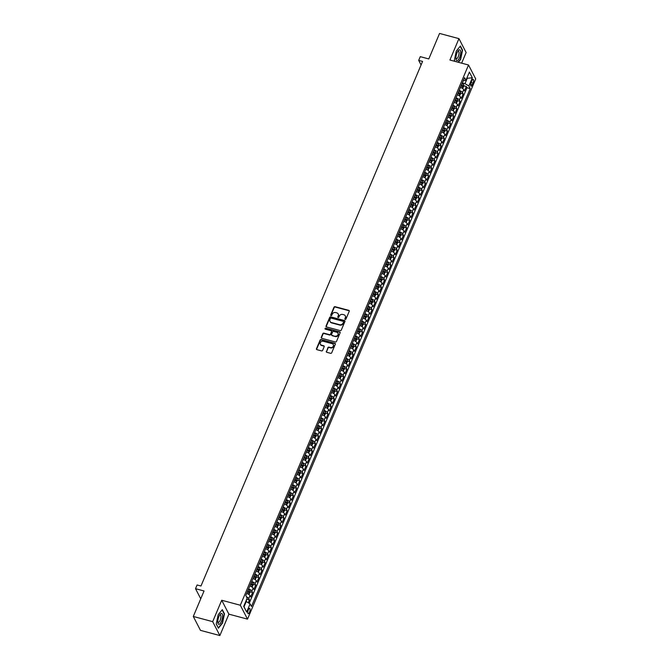<?xml version="1.0" encoding="UTF-8"?>
<svg xmlns="http://www.w3.org/2000/svg" width="669" height="669" viewBox="0 0 669 669"><rect width="100%" height="100%" fill="white"/><g stroke="black" fill="none" stroke-linecap="round" stroke-linejoin="round"><path stroke-width="1" d="M345.204 319.406A0.594 0.51 -27.3 0 0 345.957 319.038L349.235 311.277A0.845 0.736 -27.3 0 0 348.783 310.341L335.077 306.678A0.845 0.736 -27.3 0 0 334.007 307.205L330.729 314.965A0.594 0.51 -27.3 0 0 331.799 315.25L332.217 314.246A2.701 2.35 -27.3 0 1 335.646 312.557L336.783 312.866A2.701 2.35 -27.3 0 1 338.23 315.852L337.812 316.855A0.594 0.51 -27.3 0 0 338.874 317.139L339.3 316.136A2.701 2.35 -27.3 0 1 342.72 314.455L343.866 314.756A2.701 2.35 -27.3 0 1 345.313 317.75L344.886 318.753A0.594 0.51 -27.3 0 0 345.204 319.406M249.537 612.244A2.751 0.978 105 0 0 249.629 608.389A2.751 0.978 105 0 0 248.299 609.835A2.751 0.978 105 0 0 248.207 613.699A2.751 0.978 105 0 0 249.537 612.244M326.321 351.359A0.845 0.736 -27.3 0 0 326.781 352.295L330.62 353.324A0.845 0.736 -27.3 0 0 331.69 352.797L335.336 344.184A0.845 0.736 -27.3 0 0 334.876 343.247L321.179 339.584A0.845 0.736 -27.3 0 0 320.108 340.111L316.47 348.725A0.845 0.736 -27.3 0 0 316.922 349.661L321.563 350.899A0.845 0.736 -27.3 0 0 322.634 350.372L324.189 346.684A0.845 0.736 -27.3 0 0 323.737 345.756L321.438 345.137A2.258 1.965 -27.3 0 1 323.085 341.232L332.108 343.64A2.258 1.965 -27.3 0 1 330.453 347.554L328.956 347.144A0.845 0.736 -27.3 0 0 327.885 347.671L326.522 351.735A0.845 0.736 -27.3 0 0 326.464 352.128M461.643 63.17L466.134 52.542L458.951 38.635L439.558 33.45L428.796 58.939L420.266 56.656L418.694 60.377L422.574 61.414L200.976 586.011L197.096 584.974L195.524 588.695L200.75 598.797M212.675 621.652L219.867 635.55L228.898 614.159L221.715 600.252L212.675 621.652L193.291 616.458L204.053 590.978L195.524 588.695M221.715 600.252L240.322 605.236L468.526 65.01L475.709 78.909L247.513 619.134L240.322 605.236M458.951 38.635L449.911 60.026L468.526 65.01M340.22 330.611A0.845 0.736 -27.3 0 0 341.29 330.085L344.928 321.463A0.845 0.736 -27.3 0 0 344.476 320.535L330.77 316.863A0.845 0.736 -27.3 0 0 329.708 317.39L326.062 326.012A0.845 0.736 -27.3 0 0 326.514 326.949L340.22 330.611M340.128 332.819L336.49 341.441A0.845 0.736 -27.3 0 1 335.42 341.968L321.722 338.305A0.845 0.736 -27.3 0 1 321.262 337.368L322.826 333.68A0.845 0.736 -27.3 0 1 323.896 333.154L329.449 334.642A0.845 0.736 -27.3 0 0 330.519 334.115L331.556 331.665A0.845 0.736 -27.3 0 0 331.105 330.729L325.318 329.181A0.594 0.51 -27.3 0 1 325.744 328.161L339.676 331.891A0.845 0.736 -27.3 0 1 340.128 332.819M219.867 635.55L200.474 630.365L193.291 616.458M248.249 602.761L249.445 599.917L246.911 599.232M246.443 596.79A3.437 1.171 22.9 0 1 248.734 598.546L249.997 595.569L250.708 596.94L252.589 592.475L250.055 591.797M248.584 588.946A3.437 1.171 22.9 0 1 251.879 591.103L253.141 588.126L253.852 589.498L255.734 585.032L253.191 584.355M251.72 581.503A3.437 1.171 22.9 0 1 255.023 583.661L256.286 580.684L256.988 582.055L258.878 577.59L256.336 576.912M254.864 574.061A3.437 1.171 22.9 0 1 258.167 576.218L259.421 573.241L260.132 574.612L262.022 570.147L259.48 569.47M258.008 566.618A3.437 1.171 22.9 0 1 261.311 568.775L262.566 565.798L263.277 567.17L265.167 562.713L262.624 562.027M261.153 559.184A3.437 1.171 22.9 0 1 264.456 561.341L265.71 558.364L266.421 559.736L268.311 555.27L265.769 554.584M264.297 551.741A3.437 1.171 22.9 0 1 267.6 553.899L268.854 550.922L269.565 552.293L271.447 547.827L268.913 547.15M267.441 544.298A3.437 1.171 22.9 0 1 270.744 546.456L271.999 543.479L272.709 544.85L274.591 540.385L272.057 539.707M270.585 536.856A3.437 1.171 22.9 0 1 273.88 539.013L275.143 536.036L275.854 537.408L277.735 532.942L275.202 532.265M273.73 529.413A3.437 1.171 22.9 0 1 277.025 531.571L278.287 528.594L278.99 529.965L280.88 525.5L278.337 524.822M276.866 521.979A3.437 1.171 22.9 0 1 280.169 524.128L281.432 521.159L282.134 522.522L284.024 518.065L281.482 517.38M280.01 514.536A3.437 1.171 22.9 0 1 283.313 516.694L284.568 513.717L285.278 515.088L287.168 510.623L284.626 509.945M283.154 507.094A3.437 1.171 22.9 0 1 286.457 509.251L287.712 506.274L288.423 507.646L290.313 503.18L287.77 502.503M286.299 499.651A3.437 1.171 22.9 0 1 289.602 501.809L290.856 498.831L291.567 500.203L293.457 495.737L290.915 495.06M289.443 492.208A3.437 1.171 22.9 0 1 292.746 494.366L294 491.389L294.711 492.76L296.593 488.295L294.059 487.617M292.587 484.766A3.437 1.171 22.9 0 1 295.89 486.923L297.145 483.946L297.856 485.318L299.737 480.86L297.203 480.175M295.731 477.332A3.437 1.171 22.9 0 1 299.026 479.489L300.289 476.512L301 477.883L302.881 473.418L300.348 472.732M298.876 469.889A3.437 1.171 22.9 0 1 302.171 472.046L303.433 469.069L304.136 470.441L306.026 465.975L303.483 465.298M302.012 462.446A3.437 1.171 22.9 0 1 305.315 464.604L306.578 461.627L307.28 462.998L309.17 458.533L306.628 457.855M305.156 455.004A3.437 1.171 22.9 0 1 308.459 457.161L309.714 454.184L310.424 455.556L312.314 451.09L309.772 450.413M308.3 447.561A3.437 1.171 22.9 0 1 311.603 449.719L312.858 446.741L313.569 448.113L315.459 443.647L312.916 442.97M311.445 440.127A3.437 1.171 22.9 0 1 314.748 442.276L316.002 439.299L316.713 440.67L318.603 436.213L316.061 435.527M314.589 432.684A3.437 1.171 22.9 0 1 317.892 434.842L319.146 431.865L319.857 433.236L321.739 428.77L319.205 428.093M317.733 425.241A3.437 1.171 22.9 0 1 321.036 427.399L322.291 424.422L323.002 425.793L324.883 421.328L322.349 420.65M320.877 417.799A3.437 1.171 22.9 0 1 324.172 419.956L325.435 416.979L326.146 418.351L328.027 413.885L325.494 413.208M324.022 410.356A3.437 1.171 22.9 0 1 327.317 412.514L328.579 409.537L329.282 410.908L331.172 406.443L328.63 405.765M327.158 402.914A3.437 1.171 22.9 0 1 330.461 405.071L331.724 402.094L332.426 403.466L334.316 399L331.774 398.323M330.302 395.479A3.437 1.171 22.9 0 1 333.605 397.629L334.86 394.66L335.57 396.031L337.46 391.566L334.918 390.88M333.446 388.037A3.437 1.171 22.9 0 1 336.75 390.194L338.004 387.217L338.715 388.589L340.605 384.123L338.062 383.446M336.591 380.594A3.437 1.171 22.9 0 1 339.894 382.752L341.148 379.775L341.859 381.146L343.749 376.68L341.207 376.003M339.735 373.151A3.437 1.171 22.9 0 1 343.038 375.309L344.292 372.332L345.003 373.703L346.885 369.238L344.351 368.56M342.879 365.709A3.437 1.171 22.9 0 1 346.182 367.866L347.437 364.889L348.148 366.261L350.029 361.795L347.495 361.118M346.024 358.275A3.437 1.171 22.9 0 1 349.318 360.424L350.581 357.447L351.292 358.818L353.173 354.361L350.64 353.675M349.168 350.832A3.437 1.171 22.9 0 1 352.463 352.989L353.725 350.012L354.428 351.384L356.318 346.918L353.776 346.241M352.304 343.389A3.437 1.171 22.9 0 1 355.607 345.547L356.87 342.57L357.572 343.941L359.462 339.476L356.92 338.798M355.448 335.947A3.437 1.171 22.9 0 1 358.751 338.104L360.006 335.127L360.716 336.499L362.606 332.033L360.064 331.356M358.592 328.504A3.437 1.171 22.9 0 1 361.896 330.662L363.15 327.685L363.861 329.056L365.751 324.59L363.208 323.913M361.737 321.061A3.437 1.171 22.9 0 1 365.04 323.219L366.294 320.242L367.005 321.613L368.895 317.148L366.353 316.47M364.881 313.627A3.437 1.171 22.9 0 1 368.184 315.776L369.439 312.808L370.149 314.179L372.031 309.714L369.497 309.028M368.025 306.185A3.437 1.171 22.9 0 1 371.328 308.342L372.583 305.365L373.294 306.737L375.175 302.271L372.641 301.594M371.17 298.742A3.437 1.171 22.9 0 1 374.464 300.899L375.727 297.922L376.438 299.294L378.32 294.828L375.786 294.151M374.314 291.299A3.437 1.171 22.9 0 1 377.609 293.457L378.871 290.48L379.574 291.851L381.464 287.386L378.922 286.708M377.45 283.857A3.437 1.171 22.9 0 1 380.753 286.014L382.016 283.037L382.718 284.409L384.608 279.943L382.066 279.266M380.594 276.414A3.437 1.171 22.9 0 1 383.897 278.572L385.152 275.595L385.862 276.966L387.752 272.509L385.21 271.823M383.738 268.98A3.437 1.171 22.9 0 1 387.042 271.137L388.296 268.16L389.007 269.532L390.897 265.066L388.355 264.38M386.883 261.537A3.437 1.171 22.9 0 1 390.186 263.695L391.44 260.718L392.151 262.089L394.041 257.624L391.499 256.946M390.027 254.095A3.437 1.171 22.9 0 1 393.33 256.252L394.585 253.275L395.295 254.646L397.177 250.181L394.643 249.504M393.171 246.652A3.437 1.171 22.9 0 1 396.474 248.809L397.729 245.832L398.44 247.204L400.321 242.738L397.787 242.061M396.316 239.209A3.437 1.171 22.9 0 1 399.61 241.367L400.873 238.39L401.584 239.761L403.466 235.296L400.932 234.618M399.46 231.775A3.437 1.171 22.9 0 1 402.755 233.924L404.017 230.956L404.72 232.327L406.61 227.861L404.068 227.176M402.596 224.332A3.437 1.171 22.9 0 1 405.899 226.49L407.162 223.513L407.864 224.884L409.754 220.419L407.212 219.741M405.74 216.89A3.437 1.171 22.9 0 1 409.043 219.047L410.298 216.07L411.009 217.442L412.898 212.976L410.356 212.299M408.884 209.447A3.437 1.171 22.9 0 1 412.188 211.605L413.442 208.628L414.153 209.999L416.043 205.534L413.501 204.856M412.029 202.005A3.437 1.171 22.9 0 1 415.332 204.162L416.586 201.185L417.297 202.556L419.187 198.091L416.645 197.414M415.173 194.562A3.437 1.171 22.9 0 1 418.476 196.719L419.731 193.742L420.441 195.114L422.323 190.657L419.789 189.971M418.317 187.128A3.437 1.171 22.9 0 1 421.621 189.285L422.875 186.308L423.586 187.68L425.467 183.214L422.933 182.528M421.462 179.685A3.437 1.171 22.9 0 1 424.756 181.843L426.019 178.866L426.73 180.237L428.612 175.771L426.078 175.094M424.606 172.242A3.437 1.171 22.9 0 1 427.901 174.4L429.164 171.423L429.866 172.794L431.756 168.329L429.214 167.651M427.742 164.8A3.437 1.171 22.9 0 1 431.045 166.957L432.308 163.98L433.01 165.352L434.9 160.886L432.358 160.209M430.886 157.357A3.437 1.171 22.9 0 1 434.189 159.515L435.444 156.538L436.155 157.909L438.044 153.444L435.502 152.766M434.03 149.923A3.437 1.171 22.9 0 1 437.334 152.072L438.588 149.095L439.299 150.466L441.189 146.009L438.647 145.324M437.175 142.48A3.437 1.171 22.9 0 1 440.478 144.638L441.732 141.661L442.443 143.032L444.333 138.567L441.791 137.889M440.319 135.038A3.437 1.171 22.9 0 1 443.622 137.195L444.877 134.218L445.587 135.59L447.469 131.124L444.935 130.447M443.463 127.595A3.437 1.171 22.9 0 1 446.767 129.753L448.021 126.776L448.732 128.147L450.613 123.681L448.079 123.004M446.608 120.152A3.437 1.171 22.9 0 1 449.903 122.31L451.165 119.333L451.876 120.704L453.758 116.239L451.224 115.561M449.752 112.71A3.437 1.171 22.9 0 1 453.047 114.867L454.31 111.89L455.012 113.262L456.902 108.796L454.36 108.119M452.888 105.276A3.437 1.171 22.9 0 1 456.191 107.433L457.454 104.456L458.156 105.827L460.046 101.362L457.504 100.676M456.032 97.833A3.437 1.171 22.9 0 1 459.335 99.99L460.59 97.013L461.301 98.385L463.191 93.919L462.48 92.548A3.437 1.171 -157.1 0 0 459.177 90.39M460.648 93.242L463.191 93.919M471.837 80.74L471.143 82.379A2.659 0.945 105 0 0 471.06 86.117A2.659 0.945 105 0 0 472.347 84.704L473.042 83.065A2.659 0.945 105 0 0 473.125 79.327A2.659 0.945 105 0 0 471.837 80.74M243.75 606.223L244.026 606.758L246.234 601.548L250.106 603.881L251.469 606.507L470.24 88.609L468.877 85.975L464.997 83.642L462.329 82.931M250.106 603.881L246.652 612.068L243.7 606.357L247.154 598.17L245.799 595.535L464.562 77.637L465.925 80.263L469.387 72.085L472.339 77.788L468.877 85.975M249.186 603.329L466.979 87.739L466.335 86.477L464.445 90.942L463.734 89.571A3.437 1.171 -157.1 0 0 460.431 87.413M459.335 99.99L460.046 101.362M456.191 107.433L456.902 108.796M453.047 114.867L453.758 116.239M449.903 122.31L450.613 123.681M446.767 129.753L447.469 131.124M443.622 137.195L444.333 138.567M440.478 144.638L441.189 146.009M437.334 152.072L438.044 153.444M434.189 159.515L434.9 160.886M431.045 166.957L431.756 168.329M427.901 174.4L428.612 175.771M424.756 181.843L425.467 183.214M421.621 189.285L422.323 190.657M418.476 196.719L419.187 198.091M415.332 204.162L416.043 205.534M412.188 211.605L412.898 212.976M409.043 219.047L409.754 220.419M405.899 226.49L406.61 227.861M402.755 233.924L403.466 235.296M399.61 241.367L400.321 242.738M396.474 248.809L397.177 250.181M393.33 256.252L394.041 257.624M390.186 263.695L390.897 265.066M387.042 271.137L387.752 272.509M383.897 278.572L384.608 279.943M380.753 286.014L381.464 287.386M377.609 293.457L378.32 294.828M374.464 300.899L375.175 302.271M371.328 308.342L372.031 309.714M368.184 315.776L368.895 317.148M365.04 323.219L365.751 324.59M361.896 330.662L362.606 332.033M358.751 338.104L359.462 339.476M355.607 345.547L356.318 346.918M352.463 352.989L353.173 354.361M349.318 360.424L350.029 361.795M346.182 367.866L346.885 369.238M343.038 375.309L343.749 376.68M339.894 382.752L340.605 384.123M336.75 390.194L337.46 391.566M333.605 397.629L334.316 399M330.461 405.071L331.172 406.443M327.317 412.514L328.027 413.885M324.172 419.956L324.883 421.328M321.036 427.399L321.739 428.77M317.892 434.842L318.603 436.213M314.748 442.276L315.459 443.647M311.603 449.719L312.314 451.09M308.459 457.161L309.17 458.533M305.315 464.604L306.026 465.975M302.171 472.046L302.881 473.418M299.026 479.489L299.737 480.86M295.89 486.923L296.593 488.295M292.746 494.366L293.457 495.737M289.602 501.809L290.313 503.18M286.457 509.251L287.168 510.623M283.313 516.694L284.024 518.065M280.169 524.128L280.88 525.5M277.025 531.571L277.735 532.942M273.88 539.013L274.591 540.385M270.744 546.456L271.447 547.827M267.6 553.899L268.311 555.27M264.456 561.341L265.167 562.713M261.311 568.775L262.022 570.147M258.167 576.218L258.878 577.59M255.023 583.661L255.734 585.032M251.879 591.103L252.589 592.475M248.734 598.546L249.445 599.917M246.234 601.548L245.782 601.423M464.997 83.642L467.205 78.432L466.929 77.905M466.753 78.315L472.339 77.788M463.216 80.832L465.925 80.263M228.898 614.159L247.513 619.134M418.694 60.377L421.069 64.968M463.793 85.799L466.335 86.477M466.979 87.739L470.24 88.609M460.59 97.013A3.437 1.171 -157.1 0 0 457.295 94.856M457.454 104.456A3.437 1.171 -157.1 0 0 454.151 102.298M454.31 111.89A3.437 1.171 -157.1 0 0 451.006 109.741M451.165 119.333A3.437 1.171 -157.1 0 0 447.862 117.175M448.021 126.776A3.437 1.171 -157.1 0 0 444.718 124.618M444.877 134.218A3.437 1.171 -157.1 0 0 441.573 132.061M441.732 141.661A3.437 1.171 -157.1 0 0 438.429 139.503M438.588 149.095A3.437 1.171 -157.1 0 0 435.285 146.946M435.444 156.538A3.437 1.171 -157.1 0 0 432.149 154.38M432.308 163.98A3.437 1.171 -157.1 0 0 429.005 161.823M429.164 171.423A3.437 1.171 -157.1 0 0 425.86 169.265M426.019 178.866A3.437 1.171 -157.1 0 0 422.716 176.708M422.875 186.308A3.437 1.171 -157.1 0 0 419.572 184.151M419.731 193.742A3.437 1.171 -157.1 0 0 416.427 191.593M416.586 201.185A3.437 1.171 -157.1 0 0 413.283 199.028M413.442 208.628A3.437 1.171 -157.1 0 0 410.139 206.47M410.298 216.07A3.437 1.171 -157.1 0 0 407.003 213.913M407.162 223.513A3.437 1.171 -157.1 0 0 403.859 221.355M404.017 230.956A3.437 1.171 -157.1 0 0 400.714 228.798M400.873 238.39A3.437 1.171 -157.1 0 0 397.57 236.232M397.729 245.832A3.437 1.171 -157.1 0 0 394.426 243.675M394.585 253.275A3.437 1.171 -157.1 0 0 391.281 251.118M391.44 260.718A3.437 1.171 -157.1 0 0 388.137 258.56M388.296 268.16A3.437 1.171 -157.1 0 0 384.993 266.003M385.152 275.595A3.437 1.171 -157.1 0 0 381.857 273.445M382.016 283.037A3.437 1.171 -157.1 0 0 378.713 280.88M378.871 290.48A3.437 1.171 -157.1 0 0 375.568 288.322M375.727 297.922A3.437 1.171 -157.1 0 0 372.424 295.765M372.583 305.365A3.437 1.171 -157.1 0 0 369.28 303.208M369.439 312.808A3.437 1.171 -157.1 0 0 366.135 310.65M366.294 320.242A3.437 1.171 -157.1 0 0 362.991 318.084M363.15 327.685A3.437 1.171 -157.1 0 0 359.855 325.527M360.006 335.127A3.437 1.171 -157.1 0 0 356.711 332.97M356.87 342.57A3.437 1.171 -157.1 0 0 353.567 340.412M353.725 350.012A3.437 1.171 -157.1 0 0 350.422 347.855M350.581 357.447A3.437 1.171 -157.1 0 0 347.278 355.298M347.437 364.889A3.437 1.171 -157.1 0 0 344.134 362.732M344.292 372.332A3.437 1.171 -157.1 0 0 340.989 370.174M341.148 379.775A3.437 1.171 -157.1 0 0 337.845 377.617M338.004 387.217A3.437 1.171 -157.1 0 0 334.709 385.06M334.86 394.66A3.437 1.171 -157.1 0 0 331.565 392.502M331.724 402.094A3.437 1.171 -157.1 0 0 328.42 399.937M328.579 409.537A3.437 1.171 -157.1 0 0 325.276 407.379M325.435 416.979A3.437 1.171 -157.1 0 0 322.132 414.822M322.291 424.422A3.437 1.171 -157.1 0 0 318.988 422.264M319.146 431.865A3.437 1.171 -157.1 0 0 315.843 429.707M316.002 439.299A3.437 1.171 -157.1 0 0 312.699 437.15M312.858 446.741A3.437 1.171 -157.1 0 0 309.563 444.584M309.714 454.184A3.437 1.171 -157.1 0 0 306.419 452.027M306.578 461.627A3.437 1.171 -157.1 0 0 303.274 459.469M303.433 469.069A3.437 1.171 -157.1 0 0 300.13 466.912M300.289 476.512A3.437 1.171 -157.1 0 0 296.986 474.354M297.145 483.946A3.437 1.171 -157.1 0 0 293.842 481.797M294 491.389A3.437 1.171 -157.1 0 0 290.697 489.231M290.856 498.831A3.437 1.171 -157.1 0 0 287.553 496.674M287.712 506.274A3.437 1.171 -157.1 0 0 284.417 504.117M284.568 513.717A3.437 1.171 -157.1 0 0 281.273 511.559M281.432 521.159A3.437 1.171 -157.1 0 0 278.128 519.002M278.287 528.594A3.437 1.171 -157.1 0 0 274.984 526.436M275.143 536.036A3.437 1.171 -157.1 0 0 271.84 533.879M271.999 543.479A3.437 1.171 -157.1 0 0 268.695 541.321M268.854 550.922A3.437 1.171 -157.1 0 0 265.551 548.764M265.71 558.364A3.437 1.171 -157.1 0 0 262.407 556.207M262.566 565.798A3.437 1.171 -157.1 0 0 259.271 563.649M259.421 573.241A3.437 1.171 -157.1 0 0 256.127 571.083M256.286 580.684A3.437 1.171 -157.1 0 0 252.982 578.526M253.141 588.126A3.437 1.171 -157.1 0 0 249.838 585.969M249.997 595.569A3.437 1.171 -157.1 0 0 246.694 593.411M246.652 612.068L244.026 606.758M458.332 62.284L460.623 59.449L462.572 50.175L460.406 45.985L456.291 51.078L454.343 60.352L454.861 61.356M218.403 628.199L222.518 623.115L224.475 613.841L222.309 609.651L218.186 614.736L216.238 624.01L218.403 628.199M345.037 319.33A0.594 0.51 -27.3 0 1 345.079 319.13L345.505 318.126A2.701 2.35 -27.3 0 0 345.363 316.052M338.28 314.154A2.701 2.35 -27.3 0 1 338.43 316.228L338.004 317.231A0.594 0.51 -27.3 0 0 337.962 317.432M349.285 310.893A0.845 0.736 -27.3 0 0 348.975 310.717L335.269 307.054A0.845 0.736 -27.3 0 0 334.199 307.581L330.921 315.342A0.594 0.51 -27.3 0 0 330.879 315.542M344.978 321.078A0.845 0.736 -27.3 0 0 344.669 320.903L330.971 317.24A0.845 0.736 -27.3 0 0 329.901 317.767L326.255 326.388A0.845 0.736 -27.3 0 0 326.204 326.773M343.523 321.981A0.594 0.51 -27.3 0 0 343.205 321.329L331.18 318.11A0.594 0.51 -27.3 0 0 330.427 318.477L329.984 319.539A2.701 2.35 -27.3 0 0 331.431 322.525L339.651 324.724A2.701 2.35 -27.3 0 0 343.072 323.043L343.715 322.358A0.594 0.51 -27.3 0 0 343.565 321.781M330.126 321.613A2.701 2.35 -27.3 0 0 331.623 322.901L331.431 322.525M343.715 322.358L343.272 323.42A2.701 2.35 -27.3 0 1 339.844 325.101L331.623 322.901M331.607 331.28A0.845 0.736 -27.3 0 1 331.749 332.041L330.712 334.492A0.845 0.736 -27.3 0 1 329.641 335.018L324.089 333.53A0.845 0.736 -27.3 0 0 323.018 334.057L321.463 337.745A0.845 0.736 -27.3 0 0 321.404 338.129M340.187 332.434A0.845 0.736 -27.3 0 0 339.869 332.267L325.945 328.538A0.594 0.51 -27.3 0 0 325.151 329.106M335.219 336.181A2.258 1.965 -27.3 0 0 336.867 332.276L333.689 331.423A0.845 0.736 -27.3 0 0 332.618 331.949L331.59 334.4A0.845 0.736 -27.3 0 0 332.041 335.328L335.412 336.557A2.258 1.965 -27.3 0 0 338.129 333.388M331.724 335.161A0.845 0.736 -27.3 0 0 332.234 335.704L332.041 335.328M335.412 336.557L332.234 335.704M333.371 344.752A2.258 1.965 -27.3 0 1 330.653 347.922L329.148 347.52A0.845 0.736 -27.3 0 0 328.078 348.047L326.522 351.735M320.367 344.401A2.258 1.965 -27.3 0 0 321.63 345.513L321.438 345.137M324.248 346.299A0.845 0.736 -27.3 0 0 323.93 346.132L321.63 345.513M335.386 343.791A0.845 0.736 -27.3 0 0 335.077 343.623L321.371 339.952A0.845 0.736 -27.3 0 0 320.3 340.479L316.663 349.101A0.845 0.736 -27.3 0 0 316.613 349.486M462.572 88.45L463.818 86.217L463.742 84.72A2.275 0.778 -157.1 0 0 462.154 83.55L462.078 83.516M461.735 87.965A2.275 0.778 -157.1 0 0 460.581 87.271L460.506 87.238M461.108 85.824L461.184 85.858A2.275 0.778 22.9 0 1 462.522 86.727L462.898 85.833A2.275 0.778 -157.1 0 0 461.56 84.963L461.485 84.93M461.334 85.281L462.898 85.833M459.561 57.659A5.586 1.99 105 0 0 460.59 51.095A5.586 1.99 105 0 0 458.123 50.827A5.586 1.99 105 0 0 457.036 52.776A5.586 1.99 105 0 0 455.949 58.931A5.586 1.99 105 0 0 459.561 57.659M455.898 58.086A3.822 1.363 105 0 0 456.4 58.663A3.822 1.363 105 0 0 458.248 56.648A3.822 1.363 105 0 0 458.374 51.279A3.822 1.363 105 0 0 457.655 51.538M460.197 46.245L462.287 50.292L460.397 59.273L458.031 62.2M454.953 61.381L454.36 60.243M222.601 615.915A5.586 1.99 105 0 0 220.017 614.493A5.586 1.99 105 0 0 217.801 621.852A5.586 1.99 105 0 0 217.851 622.596A5.586 1.99 105 0 0 220.486 623.14A5.586 1.99 105 0 0 222.601 615.915M217.801 621.752A3.822 1.363 105 0 0 218.295 622.329A3.822 1.363 105 0 0 220.042 620.556A3.822 1.363 105 0 0 220.929 616.609A3.822 1.363 105 0 0 220.268 614.945A3.822 1.363 105 0 0 219.549 615.204M218.219 627.848L216.263 623.909M222.1 609.911L224.19 613.958L222.3 622.939L218.311 627.873M459.427 95.893L460.673 93.66L460.598 92.163A2.275 0.778 -157.1 0 0 459.018 90.992L458.934 90.959M458.591 95.408A2.275 0.778 -157.1 0 0 457.445 94.714L457.37 94.68M457.964 93.267L458.039 93.3A2.275 0.778 22.9 0 1 459.377 94.162L459.754 93.275A2.275 0.778 -157.1 0 0 458.416 92.406L458.34 92.372M458.19 92.723L459.754 93.275M456.283 103.335L457.529 101.103L457.454 99.606A2.275 0.778 -157.1 0 0 455.873 98.435L455.798 98.402M455.447 102.842A2.275 0.778 -157.1 0 0 454.301 102.156L454.226 102.123M454.82 100.71L454.895 100.743A2.275 0.778 22.9 0 1 456.233 101.604L456.618 100.71A2.275 0.778 -157.1 0 0 455.271 99.848L455.196 99.815M455.045 100.166L456.618 100.71M453.139 110.77L454.385 108.545L454.31 107.048A2.275 0.778 -157.1 0 0 452.729 105.878L452.654 105.836M452.303 110.285A2.275 0.778 -157.1 0 0 451.157 109.599L451.082 109.557M451.675 108.144L451.751 108.177A2.275 0.778 22.9 0 1 453.097 109.047L453.473 108.152A2.275 0.778 -157.1 0 0 452.127 107.291L452.052 107.257M451.909 107.609L453.473 108.152M449.994 118.212L451.241 115.988L451.165 114.491A2.275 0.778 -157.1 0 0 449.585 113.312L449.509 113.278M449.158 117.727A2.275 0.778 -157.1 0 0 448.013 117.033L447.937 117M448.531 115.586L448.606 115.62A2.275 0.778 22.9 0 1 449.953 116.49L450.329 115.595A2.275 0.778 -157.1 0 0 448.983 114.725L448.907 114.692M448.765 115.043L450.329 115.595M446.859 125.655L448.096 123.422L448.021 121.934A2.275 0.778 -157.1 0 0 446.44 120.755L446.365 120.721M446.014 125.17A2.275 0.778 -157.1 0 0 444.868 124.476L444.793 124.442M445.387 123.029L445.47 123.063A2.275 0.778 22.9 0 1 446.808 123.932L447.185 123.037A2.275 0.778 -157.1 0 0 445.847 122.168L445.771 122.134M445.621 122.486L447.185 123.037M443.714 133.098L444.952 130.865L444.877 129.368A2.275 0.778 -157.1 0 0 443.296 128.197L443.221 128.164M442.87 132.613A2.275 0.778 -157.1 0 0 441.724 131.918L441.649 131.885M442.251 130.472L442.326 130.505A2.275 0.778 22.9 0 1 443.664 131.367L444.04 130.48A2.275 0.778 -157.1 0 0 442.702 129.61L442.627 129.577M442.477 129.928L444.04 130.48M440.57 140.54L441.808 138.307L441.732 136.81A2.275 0.778 -157.1 0 0 440.152 135.64L440.077 135.606M439.734 140.047A2.275 0.778 -157.1 0 0 438.58 139.361L438.504 139.328M439.107 137.914L439.182 137.948A2.275 0.778 22.9 0 1 440.52 138.809L440.896 137.923A2.275 0.778 -157.1 0 0 439.558 137.053L439.483 137.02M439.332 137.371L440.896 137.923M437.426 147.974L438.672 145.75L438.596 144.253A2.275 0.778 -157.1 0 0 437.008 143.082L436.932 143.049M436.589 147.489A2.275 0.778 -157.1 0 0 435.435 146.804L435.36 146.762M435.962 145.349L436.037 145.39A2.275 0.778 22.9 0 1 437.375 146.252L437.752 145.357A2.275 0.778 -157.1 0 0 436.414 144.496L436.339 144.462M436.188 144.813L437.752 145.357M434.281 155.417L435.527 153.193L435.452 151.696A2.275 0.778 -157.1 0 0 433.872 150.525L433.788 150.483M433.445 154.932A2.275 0.778 -157.1 0 0 432.299 154.238L432.224 154.205M432.818 152.791L432.893 152.825A2.275 0.778 22.9 0 1 434.231 153.694L434.607 152.8A2.275 0.778 -157.1 0 0 433.269 151.938L433.194 151.896M433.044 152.248L434.607 152.8M431.137 162.86L432.383 160.635L432.308 159.138A2.275 0.778 -157.1 0 0 430.727 157.959L430.652 157.926M430.301 162.375A2.275 0.778 -157.1 0 0 429.155 161.681L429.08 161.647M429.674 160.234L429.749 160.267A2.275 0.778 22.9 0 1 431.087 161.137L431.472 160.242A2.275 0.778 -157.1 0 0 430.125 159.373L430.05 159.339M429.899 159.69L431.472 160.242M427.993 170.302L429.239 168.07L429.164 166.573A2.275 0.778 -157.1 0 0 427.583 165.402L427.508 165.368M427.157 169.817A2.275 0.778 -157.1 0 0 426.011 169.123L425.936 169.09M426.529 167.676L426.605 167.71A2.275 0.778 22.9 0 1 427.951 168.58L428.327 167.685A2.275 0.778 -157.1 0 0 426.981 166.815L426.906 166.782M426.763 167.133L428.327 167.685M424.848 177.745L426.094 175.512L426.019 174.015A2.275 0.778 -157.1 0 0 424.439 172.845L424.363 172.811M424.012 177.26A2.275 0.778 -157.1 0 0 422.867 176.566L422.791 176.532M423.385 175.119L423.46 175.153A2.275 0.778 22.9 0 1 424.807 176.014L425.183 175.127A2.275 0.778 -157.1 0 0 423.845 174.258L423.761 174.224M423.619 174.576L425.183 175.127M421.713 185.188L422.95 182.955L422.875 181.458A2.275 0.778 -157.1 0 0 421.294 180.287L421.219 180.254M420.868 184.694A2.275 0.778 -157.1 0 0 419.722 184.008L419.647 183.975M420.241 182.562L420.324 182.595A2.275 0.778 22.9 0 1 421.662 183.457L422.039 182.562A2.275 0.778 -157.1 0 0 420.701 181.7L420.625 181.667M420.475 182.018L422.039 182.562M418.568 192.622L419.806 190.397L419.731 188.901A2.275 0.778 -157.1 0 0 418.15 187.73L418.075 187.696M417.724 192.137A2.275 0.778 -157.1 0 0 416.578 191.451L416.503 191.409M417.105 189.996L417.18 190.029A2.275 0.778 22.9 0 1 418.518 190.899L418.894 190.004A2.275 0.778 -157.1 0 0 417.556 189.143L417.481 189.11M417.331 189.461L418.894 190.004M415.424 200.064L416.662 197.84L416.586 196.343A2.275 0.778 -157.1 0 0 415.006 195.164L414.931 195.131M414.588 199.579A2.275 0.778 -157.1 0 0 413.434 198.885L413.358 198.852M413.96 197.439L414.036 197.472A2.275 0.778 22.9 0 1 415.374 198.342L415.75 197.447A2.275 0.778 -157.1 0 0 414.412 196.586L414.337 196.544M414.186 196.895L415.75 197.447M412.28 207.507L413.526 205.274L413.45 203.786A2.275 0.778 -157.1 0 0 411.861 202.607L411.786 202.573M411.443 207.022A2.275 0.778 -157.1 0 0 410.289 206.328L410.214 206.295M410.816 204.881L410.891 204.915A2.275 0.778 22.9 0 1 412.229 205.784L412.606 204.89A2.275 0.778 -157.1 0 0 411.268 204.02L411.192 203.986M411.042 204.338L412.606 204.89M409.135 214.95L410.381 212.717L410.306 211.22A2.275 0.778 -157.1 0 0 408.726 210.049L408.642 210.016M408.299 214.465A2.275 0.778 -157.1 0 0 407.153 213.771L407.078 213.737M407.672 212.324L407.747 212.357A2.275 0.778 22.9 0 1 409.085 213.227L409.461 212.332A2.275 0.778 -157.1 0 0 408.123 211.463L408.048 211.429M407.898 211.78L409.461 212.332M405.991 222.392L407.237 220.16L407.162 218.663A2.275 0.778 -157.1 0 0 405.581 217.492L405.506 217.458M405.155 221.899A2.275 0.778 -157.1 0 0 404.009 221.213L403.934 221.18M404.528 219.767L404.603 219.8A2.275 0.778 22.9 0 1 405.941 220.661L406.326 219.775A2.275 0.778 -157.1 0 0 404.979 218.905L404.904 218.872M404.753 219.223L406.326 219.775M402.847 229.827L404.093 227.602L404.017 226.105A2.275 0.778 -157.1 0 0 402.437 224.935L402.362 224.901M402.01 229.342A2.275 0.778 -157.1 0 0 400.865 228.656L400.79 228.622M401.383 227.201L401.459 227.243A2.275 0.778 22.9 0 1 402.805 228.104L403.181 227.209A2.275 0.778 -157.1 0 0 401.835 226.348L401.76 226.314M401.617 226.666L403.181 227.209M399.702 237.269L400.948 235.045L400.873 233.581A2.275 0.778 -157.1 0 0 399.293 232.377L399.217 232.335M398.866 236.784A2.275 0.778 -157.1 0 0 397.721 236.09L397.645 236.057M398.239 234.643L398.314 234.677A2.275 0.778 22.9 0 1 399.661 235.547L400.037 234.652A2.275 0.778 -157.1 0 0 398.699 233.79L398.615 233.749M400.873 233.581L399.401 237.077M398.473 234.1L400.037 234.652M396.566 244.712L397.804 242.487L397.729 241.024A2.275 0.778 -157.1 0 0 396.148 239.811L396.073 239.778M395.722 244.227A2.275 0.778 -157.1 0 0 394.576 243.533L394.501 243.499M395.095 242.086L395.178 242.119A2.275 0.778 22.9 0 1 396.516 242.989L396.893 242.094A2.275 0.778 -157.1 0 0 395.555 241.225L395.479 241.191M397.729 241.024L396.257 244.519M395.329 241.542L396.893 242.094M393.422 252.154L394.66 249.922L394.593 248.467A2.275 0.778 -157.1 0 0 393.004 247.254L392.929 247.221M392.578 251.669A2.275 0.778 -157.1 0 0 391.432 250.975L391.357 250.942M391.959 249.529L392.034 249.562A2.275 0.778 22.9 0 1 393.372 250.432L393.748 249.537A2.275 0.778 -157.1 0 0 392.41 248.667L392.335 248.634M394.593 248.467L393.113 251.962M392.185 248.985L393.748 249.537M390.278 259.597L391.516 257.364L391.44 255.867A2.275 0.778 -157.1 0 0 389.86 254.697L389.784 254.663M389.442 259.112A2.275 0.778 -157.1 0 0 388.288 258.418L388.212 258.385M388.814 256.971L388.89 257.005A2.275 0.778 22.9 0 1 390.228 257.866L390.604 256.98A2.275 0.778 -157.1 0 0 389.266 256.11L389.191 256.076M389.04 256.428L390.604 256.98M387.134 267.04L388.38 264.807L388.304 263.31A2.275 0.778 -157.1 0 0 386.715 262.139L386.64 262.106M386.297 266.546A2.275 0.778 -157.1 0 0 385.143 265.861L385.068 265.827M385.67 264.414L385.745 264.447A2.275 0.778 22.9 0 1 387.083 265.309L387.46 264.414A2.275 0.778 -157.1 0 0 386.122 263.553L386.046 263.519M385.896 263.87L387.46 264.414M383.989 274.474L385.235 272.25L385.16 270.753A2.275 0.778 -157.1 0 0 383.58 269.582L383.496 269.548M383.153 273.989A2.275 0.778 -157.1 0 0 382.007 273.303L381.932 273.261M382.526 271.848L382.601 271.882A2.275 0.778 22.9 0 1 383.939 272.751L384.315 271.857A2.275 0.778 -157.1 0 0 382.977 270.995L382.902 270.962M382.752 271.313L384.315 271.857M380.845 281.917L382.091 279.692L382.016 278.195A2.275 0.778 -157.1 0 0 380.435 277.016L380.36 276.983M380.009 281.432A2.275 0.778 -157.1 0 0 378.863 280.737L378.788 280.704M379.382 279.291L379.457 279.324A2.275 0.778 22.9 0 1 380.795 280.194L381.179 279.299A2.275 0.778 -157.1 0 0 379.833 278.438L379.758 278.396M379.607 278.747L381.179 279.299M377.701 289.359L378.947 287.126L378.871 285.638A2.275 0.778 -157.1 0 0 377.291 284.459L377.216 284.425M376.864 288.874A2.275 0.778 -157.1 0 0 375.719 288.18L375.644 288.147M376.237 286.733L376.312 286.767A2.275 0.778 22.9 0 1 377.659 287.637L378.035 286.742A2.275 0.778 -157.1 0 0 376.689 285.872L376.614 285.839M376.471 286.19L378.035 286.742M374.556 296.802L375.802 294.569L375.727 293.072A2.275 0.778 -157.1 0 0 374.147 291.901L374.071 291.868M373.72 296.317A2.275 0.778 -157.1 0 0 372.574 295.623L372.499 295.589M373.093 294.176L373.168 294.209A2.275 0.778 22.9 0 1 374.515 295.079L374.891 294.184A2.275 0.778 -157.1 0 0 373.553 293.315L373.469 293.281M373.327 293.632L374.891 294.184M371.42 304.244L372.658 302.012L372.583 300.515A2.275 0.778 -157.1 0 0 371.002 299.344L370.927 299.311M370.576 303.751A2.275 0.778 -157.1 0 0 369.43 303.065L369.355 303.032M369.949 301.619L370.032 301.652A2.275 0.778 22.9 0 1 371.37 302.513L371.747 301.627A2.275 0.778 -157.1 0 0 370.409 300.757L370.333 300.724M370.183 301.075L371.747 301.627M368.276 311.679L369.514 309.454L369.439 307.957A2.275 0.778 -157.1 0 0 367.858 306.787L367.783 306.753M367.432 311.194A2.275 0.778 -157.1 0 0 366.286 310.508L366.211 310.475M366.813 309.053L366.888 309.095A2.275 0.778 22.9 0 1 368.226 309.956L368.602 309.061A2.275 0.778 -157.1 0 0 367.264 308.2L367.189 308.166M367.038 308.518L368.602 309.061M365.132 319.121L366.369 316.897L366.294 315.4A2.275 0.778 -157.1 0 0 364.714 314.229L364.638 314.187M364.296 318.636A2.275 0.778 -157.1 0 0 363.142 317.942L363.066 317.909M363.668 316.496L363.744 316.529A2.275 0.778 22.9 0 1 365.082 317.399L365.458 316.504A2.275 0.778 -157.1 0 0 364.12 315.643L364.045 315.609M363.894 315.952L365.458 316.504M361.988 326.564L363.234 324.34L363.158 322.843A2.275 0.778 -157.1 0 0 361.569 321.664L361.494 321.63M361.151 326.079A2.275 0.778 -157.1 0 0 359.997 325.385L359.922 325.351M360.524 323.938L360.599 323.972A2.275 0.778 22.9 0 1 361.937 324.841L362.314 323.947A2.275 0.778 -157.1 0 0 360.976 323.077L360.9 323.043M360.75 323.395L362.314 323.947M358.843 334.007L360.089 331.774L360.014 330.285A2.275 0.778 -157.1 0 0 358.433 329.106L358.35 329.073M358.007 333.522A2.275 0.778 -157.1 0 0 356.861 332.828L356.786 332.794M357.38 331.381L357.455 331.414A2.275 0.778 22.9 0 1 358.793 332.284L359.169 331.389A2.275 0.778 -157.1 0 0 357.831 330.519L357.756 330.486M357.606 330.837L359.169 331.389M355.699 341.449L356.945 339.216L356.87 337.72A2.275 0.778 -157.1 0 0 355.289 336.549L355.214 336.515M354.863 340.964A2.275 0.778 -157.1 0 0 353.717 340.27L353.642 340.237M354.236 338.823L354.311 338.857A2.275 0.778 22.9 0 1 355.649 339.718L356.033 338.832A2.275 0.778 -157.1 0 0 354.687 337.962L354.612 337.929M354.461 338.28L356.033 338.832M352.555 348.892L353.801 346.659L353.725 345.162A2.275 0.778 -157.1 0 0 352.145 343.991L352.07 343.958M351.718 348.398A2.275 0.778 -157.1 0 0 350.573 347.713L350.497 347.679M351.091 346.266L351.166 346.299A2.275 0.778 22.9 0 1 352.513 347.161L352.889 346.266A2.275 0.778 -157.1 0 0 351.543 345.405L351.468 345.371M351.325 345.722L352.889 346.266M349.41 356.326L350.656 354.102L350.581 352.605A2.275 0.778 -157.1 0 0 349.001 351.434L348.925 351.401M348.574 355.841A2.275 0.778 -157.1 0 0 347.428 355.155L347.353 355.114M347.947 353.7L348.022 353.742A2.275 0.778 22.9 0 1 349.369 354.603L349.745 353.709A2.275 0.778 -157.1 0 0 348.407 352.847L348.323 352.814M348.181 353.165L349.745 353.709M346.274 363.769L347.512 361.544L347.437 360.047A2.275 0.778 -157.1 0 0 345.856 358.868L345.781 358.835M345.43 363.284A2.275 0.778 -157.1 0 0 344.284 362.59L344.209 362.556M344.803 361.143L344.886 361.176A2.275 0.778 22.9 0 1 346.224 362.046L346.601 361.151A2.275 0.778 -157.1 0 0 345.263 360.29L345.187 360.248M345.037 360.599L346.601 361.151M343.13 371.211L344.368 368.979L344.292 367.49A2.275 0.778 -157.1 0 0 342.712 366.311L342.637 366.278M342.285 370.726A2.275 0.778 -157.1 0 0 341.14 370.032L341.065 369.999M341.667 368.586L341.742 368.619A2.275 0.778 22.9 0 1 343.08 369.489L343.456 368.594A2.275 0.778 -157.1 0 0 342.118 367.724L342.043 367.691M341.892 368.042L343.456 368.594M339.986 378.654L341.223 376.421L341.148 374.924A2.275 0.778 -157.1 0 0 339.568 373.754L339.492 373.72M339.15 378.169A2.275 0.778 -157.1 0 0 337.996 377.475L337.92 377.441M338.522 376.028L338.598 376.062A2.275 0.778 22.9 0 1 339.936 376.931L340.312 376.037A2.275 0.778 -157.1 0 0 338.974 375.167L338.899 375.133M338.748 375.485L340.312 376.037M336.842 386.097L338.088 383.864L338.012 382.367A2.275 0.778 -157.1 0 0 336.423 381.196L336.348 381.163M336.005 385.603A2.275 0.778 -157.1 0 0 334.851 384.918L334.776 384.884M335.378 383.471L335.453 383.504A2.275 0.778 22.9 0 1 336.791 384.366L337.168 383.479A2.275 0.778 -157.1 0 0 335.83 382.609L335.754 382.576M335.604 382.927L337.168 383.479M333.697 393.539L334.943 391.306L334.868 389.81A2.275 0.778 -157.1 0 0 333.287 388.639L333.204 388.605M332.861 393.046A2.275 0.778 -157.1 0 0 331.715 392.36L331.64 392.327M332.234 390.905L332.309 390.947A2.275 0.778 22.9 0 1 333.647 391.808L334.023 390.913A2.275 0.778 -157.1 0 0 332.685 390.052L332.61 390.019M332.46 390.37L334.023 390.913M330.553 400.974L331.799 398.749L331.724 397.252A2.275 0.778 -157.1 0 0 330.143 396.081L330.068 396.04M329.717 400.488A2.275 0.778 -157.1 0 0 328.571 399.794L328.496 399.761M329.089 398.348L329.165 398.381A2.275 0.778 22.9 0 1 330.503 399.251L330.887 398.356A2.275 0.778 -157.1 0 0 329.541 397.495L329.466 397.461M329.315 397.812L330.887 398.356M327.409 408.416L328.655 406.192L328.579 404.695A2.275 0.778 -157.1 0 0 326.999 403.516L326.924 403.482M326.572 407.931A2.275 0.778 -157.1 0 0 325.427 407.237L325.351 407.204M325.945 405.79L326.02 405.824A2.275 0.778 22.9 0 1 327.367 406.693L327.743 405.799A2.275 0.778 -157.1 0 0 326.397 404.929L326.321 404.896M326.179 405.247L327.743 405.799M324.264 415.859L325.51 413.626L325.435 412.137A2.275 0.778 -157.1 0 0 323.855 410.958L323.779 410.925M323.428 415.374A2.275 0.778 -157.1 0 0 322.282 414.68L322.207 414.646M322.801 413.233L322.876 413.266A2.275 0.778 22.9 0 1 324.222 414.136L324.599 413.241A2.275 0.778 -157.1 0 0 323.261 412.372L323.177 412.338M323.035 412.689L324.599 413.241M321.128 423.301L322.366 421.069L322.291 419.572A2.275 0.778 -157.1 0 0 320.71 418.401L320.635 418.368M320.284 422.816A2.275 0.778 -157.1 0 0 319.138 422.122L319.063 422.089M319.657 420.676L319.74 420.709A2.275 0.778 22.9 0 1 321.078 421.57L321.454 420.684A2.275 0.778 -157.1 0 0 320.117 419.814L320.041 419.781M319.891 420.132L321.454 420.684M317.984 430.744L319.222 428.511L319.146 427.014A2.275 0.778 -157.1 0 0 317.566 425.844L317.491 425.81M317.139 430.251A2.275 0.778 -157.1 0 0 315.994 429.565L315.919 429.531M316.521 428.118L316.596 428.152A2.275 0.778 22.9 0 1 317.934 429.013L318.31 428.127A2.275 0.778 -157.1 0 0 316.972 427.257L316.897 427.223M316.746 427.575L318.31 428.127M314.84 438.178L316.077 435.954L316.011 434.49A2.275 0.778 -157.1 0 0 314.422 433.286L314.346 433.253M314.004 437.693A2.275 0.778 -157.1 0 0 312.849 437.008L312.774 436.966M313.376 435.552L313.452 435.594A2.275 0.778 22.9 0 1 314.79 436.456L315.166 435.561A2.275 0.778 -157.1 0 0 313.828 434.699L313.753 434.666M316.011 434.49L314.53 437.986M313.602 435.017L315.166 435.561M311.695 445.621L312.941 443.396L312.866 441.933A2.275 0.778 -157.1 0 0 311.277 440.72L311.202 440.687M310.859 445.136A2.275 0.778 -157.1 0 0 309.705 444.442L309.63 444.408M310.232 442.995L310.307 443.029A2.275 0.778 22.9 0 1 311.645 443.898L312.022 443.003A2.275 0.778 -157.1 0 0 310.684 442.142L310.608 442.1M312.866 441.933L311.386 445.429M310.458 442.452L312.022 443.003M308.551 453.064L309.797 450.839L309.722 449.376A2.275 0.778 -157.1 0 0 308.141 448.163L308.058 448.13M307.715 452.579A2.275 0.778 -157.1 0 0 306.569 451.884L306.494 451.851M307.088 450.438L307.163 450.471A2.275 0.778 22.9 0 1 308.501 451.341L308.877 450.446A2.275 0.778 -157.1 0 0 307.539 449.576L307.464 449.543M309.722 449.376L308.242 452.871M307.314 449.894L308.877 450.446M305.407 460.506L306.653 458.273L306.578 456.776A2.275 0.778 -157.1 0 0 304.997 455.606L304.922 455.572M304.571 460.021A2.275 0.778 -157.1 0 0 303.425 459.327L303.35 459.294M303.943 457.88L304.019 457.914A2.275 0.778 22.9 0 1 305.357 458.783L305.741 457.889A2.275 0.778 -157.1 0 0 304.395 457.019L304.32 456.986M304.169 457.337L305.741 457.889M302.263 467.949L303.509 465.716L303.433 464.219A2.275 0.778 -157.1 0 0 301.853 463.048L301.778 463.015M301.426 467.464A2.275 0.778 -157.1 0 0 300.281 466.77L300.205 466.736M300.799 465.323L300.874 465.356A2.275 0.778 22.9 0 1 302.221 466.218L302.597 465.331A2.275 0.778 -157.1 0 0 301.251 464.462L301.175 464.428M301.033 464.779L302.597 465.331M299.118 475.391L300.364 473.159L300.289 471.662A2.275 0.778 -157.1 0 0 298.709 470.491L298.633 470.458M298.282 474.898A2.275 0.778 -157.1 0 0 297.136 474.212L297.061 474.179M297.655 472.766L297.73 472.799A2.275 0.778 22.9 0 1 299.076 473.66L299.453 472.766A2.275 0.778 -157.1 0 0 298.115 471.904L298.031 471.871M297.889 472.222L299.453 472.766M295.982 482.826L297.22 480.601L297.145 479.104A2.275 0.778 -157.1 0 0 295.564 477.934L295.489 477.892M295.138 482.341A2.275 0.778 -157.1 0 0 293.992 481.655L293.917 481.613M294.511 480.2L294.594 480.233A2.275 0.778 22.9 0 1 295.932 481.103L296.308 480.208A2.275 0.778 -157.1 0 0 294.97 479.347L294.895 479.313M294.745 479.665L296.308 480.208M292.838 490.268L294.076 488.044L294 486.547A2.275 0.778 -157.1 0 0 292.42 485.368L292.345 485.334M291.993 489.783A2.275 0.778 -157.1 0 0 290.848 489.089L290.772 489.056M291.375 487.642L291.45 487.676A2.275 0.778 22.9 0 1 292.788 488.546L293.164 487.651A2.275 0.778 -157.1 0 0 291.826 486.781L291.751 486.748M291.6 487.099L293.164 487.651M289.694 497.711L290.931 495.478L290.856 493.99A2.275 0.778 -157.1 0 0 289.276 492.81L289.2 492.777M288.857 497.226A2.275 0.778 -157.1 0 0 287.703 496.532L287.628 496.498M288.23 495.085L288.306 495.119A2.275 0.778 22.9 0 1 289.644 495.988L290.02 495.093A2.275 0.778 -157.1 0 0 288.682 494.224L288.607 494.19M288.456 494.542L290.02 495.093M286.549 505.154L287.795 502.921L287.72 501.424A2.275 0.778 -157.1 0 0 286.131 500.253L286.056 500.22M285.713 504.669A2.275 0.778 -157.1 0 0 284.559 503.974L284.484 503.941M285.086 502.528L285.161 502.561A2.275 0.778 22.9 0 1 286.499 503.423L286.876 502.536A2.275 0.778 -157.1 0 0 285.538 501.666L285.462 501.633M285.312 501.984L286.876 502.536M283.405 512.596L284.651 510.363L284.576 508.866A2.275 0.778 -157.1 0 0 282.995 507.696L282.912 507.662M282.569 512.103A2.275 0.778 -157.1 0 0 281.423 511.417L281.348 511.384M281.942 509.97L282.017 510.004A2.275 0.778 22.9 0 1 283.355 510.865L283.731 509.979A2.275 0.778 -157.1 0 0 282.393 509.109L282.318 509.076M282.167 509.427L283.731 509.979M280.261 520.03L281.507 517.806L281.432 516.309A2.275 0.778 -157.1 0 0 279.851 515.138L279.776 515.105M279.425 519.545A2.275 0.778 -157.1 0 0 278.279 518.86L278.204 518.818M278.797 517.405L278.873 517.446A2.275 0.778 22.9 0 1 280.211 518.308L280.595 517.413A2.275 0.778 -157.1 0 0 279.249 516.552L279.174 516.518M279.023 516.869L280.595 517.413M277.117 527.473L278.363 525.249L278.287 523.752A2.275 0.778 -157.1 0 0 276.707 522.581L276.632 522.539M276.28 526.988A2.275 0.778 -157.1 0 0 275.135 526.294L275.059 526.26M275.653 524.847L275.728 524.881A2.275 0.778 22.9 0 1 277.075 525.75L277.451 524.856A2.275 0.778 -157.1 0 0 276.105 523.994L276.029 523.952M275.887 524.304L277.451 524.856M273.972 534.916L275.218 532.691L275.143 531.194A2.275 0.778 -157.1 0 0 273.562 530.015L273.487 529.982M273.136 534.431A2.275 0.778 -157.1 0 0 271.99 533.737L271.915 533.703M272.509 532.29L272.584 532.323A2.275 0.778 22.9 0 1 273.93 533.193L274.307 532.298A2.275 0.778 -157.1 0 0 272.969 531.429L272.885 531.395M272.743 531.746L274.307 532.298M270.836 542.358L272.074 540.126L271.999 538.629A2.275 0.778 -157.1 0 0 270.418 537.458L270.343 537.424M269.992 541.873A2.275 0.778 -157.1 0 0 268.846 541.179L268.771 541.146M269.364 539.732L269.448 539.766A2.275 0.778 22.9 0 1 270.786 540.636L271.162 539.741A2.275 0.778 -157.1 0 0 269.824 538.871L269.749 538.838M269.599 539.189L271.162 539.741M267.692 549.801L268.93 547.568L268.854 546.071A2.275 0.778 -157.1 0 0 267.274 544.901L267.199 544.867M266.847 549.316A2.275 0.778 -157.1 0 0 265.702 548.622L265.626 548.588M266.229 547.175L266.304 547.209A2.275 0.778 22.9 0 1 267.642 548.07L268.018 547.183A2.275 0.778 -157.1 0 0 266.68 546.314L266.605 546.28M266.454 546.632L268.018 547.183M264.548 557.244L265.785 555.011L265.71 553.514A2.275 0.778 -157.1 0 0 264.13 552.343L264.054 552.31M263.711 556.75A2.275 0.778 -157.1 0 0 262.557 556.064L262.482 556.031M263.084 554.618L263.16 554.651A2.275 0.778 22.9 0 1 264.498 555.513L264.874 554.618A2.275 0.778 -157.1 0 0 263.536 553.756L263.461 553.723M263.31 554.074L264.874 554.618M261.403 564.678L262.649 562.453L262.574 560.957A2.275 0.778 -157.1 0 0 260.985 559.786L260.91 559.752M260.567 564.193A2.275 0.778 -157.1 0 0 259.413 563.507L259.338 563.465M259.94 562.052L260.015 562.085A2.275 0.778 22.9 0 1 261.353 562.955L261.73 562.06A2.275 0.778 -157.1 0 0 260.392 561.199L260.316 561.166M260.166 561.517L261.73 562.06M258.259 572.12L259.505 569.896L259.43 568.399A2.275 0.778 -157.1 0 0 257.849 567.22L257.766 567.187M257.423 571.635A2.275 0.778 -157.1 0 0 256.277 570.941L256.202 570.908M256.796 569.495L256.871 569.528A2.275 0.778 22.9 0 1 258.209 570.398L258.585 569.503A2.275 0.778 -157.1 0 0 257.247 568.642L257.172 568.6M257.021 568.951L258.585 569.503M255.115 579.563L256.361 577.33L256.286 575.842A2.275 0.778 -157.1 0 0 254.705 574.663L254.63 574.629M254.279 579.078A2.275 0.778 -157.1 0 0 253.133 578.384L253.058 578.351M253.651 576.937L253.727 576.971A2.275 0.778 22.9 0 1 255.065 577.84L255.449 576.946A2.275 0.778 -157.1 0 0 254.103 576.076L254.028 576.042M253.877 576.394L255.449 576.946M251.97 587.006L253.217 584.773L253.141 583.276A2.275 0.778 -157.1 0 0 251.561 582.105L251.485 582.072M251.134 586.521A2.275 0.778 -157.1 0 0 249.989 585.827L249.913 585.793M250.507 584.38L250.582 584.413A2.275 0.778 22.9 0 1 251.929 585.283L252.305 584.388A2.275 0.778 -157.1 0 0 250.959 583.519L250.883 583.485M250.741 583.836L252.305 584.388M248.826 594.448L250.072 592.216L249.997 590.719A2.275 0.778 -157.1 0 0 248.416 589.548L248.341 589.514M247.99 593.955A2.275 0.778 -157.1 0 0 246.844 593.269L246.769 593.236M247.363 591.822L247.438 591.856A2.275 0.778 22.9 0 1 248.784 592.717L249.161 591.831A2.275 0.778 -157.1 0 0 247.823 590.961L247.739 590.928M247.597 591.279L249.161 591.831M246.142 601.523L246.886 598.805M462.48 92.548L463.734 89.571M471.076 82.546L473.042 83.065M470.642 84.252L472.347 84.704M462.262 88.258L463.742 84.762M461.56 84.963L462.154 83.55M460.581 87.271L461.184 85.858M459.118 95.7L460.598 92.205M458.416 92.406L459.018 90.992M457.445 94.714L458.039 93.3M455.982 103.135L457.454 99.648M455.271 99.848L455.873 98.435M454.301 102.156L454.895 100.743M452.838 110.577L454.31 107.082M452.127 107.291L452.729 105.878M451.157 109.599L451.751 108.177M449.693 118.02L451.165 114.524M448.983 114.725L449.585 113.312M448.013 117.033L448.606 115.62M446.549 125.463L448.021 121.967M445.847 122.168L446.44 120.755M444.868 124.476L445.47 123.063M443.405 132.905L444.885 129.41M442.702 129.61L443.296 128.197M441.724 131.918L442.326 130.505M440.261 140.348L441.741 136.852M439.558 137.053L440.152 135.64M438.58 139.361L439.182 137.948M437.116 147.782L438.596 144.295M436.414 144.496L437.008 143.082M435.435 146.804L436.037 145.39M433.972 155.225L435.452 151.729M433.269 151.938L433.872 150.525M432.299 154.238L432.893 152.825M430.836 162.667L432.308 159.172M430.125 159.373L430.727 157.959M429.155 161.681L429.749 160.267M427.692 170.11L429.164 166.614M426.981 166.815L427.583 165.402M426.011 169.123L426.605 167.71M424.547 177.553L426.019 174.057M423.845 174.258L424.439 172.845M422.867 176.566L423.46 175.153M421.403 184.995L422.875 181.5M420.701 181.7L421.294 180.287M419.722 184.008L420.324 182.595M418.259 192.429L419.739 188.934M417.556 189.143L418.15 187.73M416.578 191.451L417.18 190.029M415.115 199.872L416.595 196.377M414.412 196.586L415.006 195.164M413.434 198.885L414.036 197.472M411.97 207.315L413.45 203.819M411.268 204.02L411.861 202.607M410.289 206.328L410.891 204.915M408.826 214.757L410.306 211.262M408.123 211.463L408.726 210.049M407.153 213.771L407.747 212.357M405.69 222.2L407.162 218.704M404.979 218.905L405.581 217.492M404.009 221.213L404.603 219.8M402.546 229.634L404.017 226.147M401.835 226.348L402.437 224.935M400.865 228.656L401.459 227.243M398.699 233.79L399.293 232.377M397.721 236.09L398.314 234.677M395.555 241.225L396.148 239.811M394.576 243.533L395.178 242.119M392.41 248.667L393.004 247.254M391.432 250.975L392.034 249.562M389.968 259.405L391.449 255.909M389.266 256.11L389.86 254.697M388.288 258.418L388.89 257.005M386.824 266.847L388.304 263.352M386.122 263.553L386.715 262.139M385.143 265.861L385.745 264.447M383.68 274.282L385.16 270.786M382.977 270.995L383.58 269.582M382.007 273.303L382.601 271.882M380.544 281.724L382.016 278.229M379.833 278.438L380.435 277.016M378.863 280.737L379.457 279.324M377.4 289.167L378.871 285.671M376.689 285.872L377.291 284.459M375.719 288.18L376.312 286.767M374.255 296.61L375.727 293.114M373.553 293.315L374.147 291.901M372.574 295.623L373.168 294.209M371.111 304.052L372.583 300.557M370.409 300.757L371.002 299.344M369.43 303.065L370.032 301.652M367.967 311.486L369.447 307.999M367.264 308.2L367.858 306.787M366.286 310.508L366.888 309.095M364.822 318.929L366.303 315.433M364.12 315.643L364.714 314.229M363.142 317.942L363.744 316.529M361.678 326.372L363.158 322.876M360.976 323.077L361.569 321.664M359.997 325.385L360.599 323.972M358.534 333.814L360.014 330.319M357.831 330.519L358.433 329.106M356.861 332.828L357.455 331.414M355.398 341.257L356.87 337.761M354.687 337.962L355.289 336.549M353.717 340.27L354.311 338.857M352.254 348.7L353.725 345.204M351.543 345.405L352.145 343.991M350.573 347.713L351.166 346.299M349.109 356.134L350.581 352.638M348.407 352.847L349.001 351.434M347.428 355.155L348.022 353.742M345.965 363.576L347.437 360.081M345.263 360.29L345.856 358.868M344.284 362.59L344.886 361.176M342.821 371.019L344.301 367.524M342.118 367.724L342.712 366.311M341.14 370.032L341.742 368.619M339.676 378.462L341.157 374.966M338.974 375.167L339.568 373.754M337.996 377.475L338.598 376.062M336.532 385.904L338.012 382.409M335.83 382.609L336.423 381.196M334.851 384.918L335.453 383.504M333.388 393.339L334.868 389.851M332.685 390.052L333.287 388.639M331.715 392.36L332.309 390.947M330.252 400.781L331.724 397.286M329.541 397.495L330.143 396.081M328.571 399.794L329.165 398.381M327.108 408.224L328.579 404.728M326.397 404.929L326.999 403.516M325.427 407.237L326.02 405.824M323.963 415.666L325.435 412.171M323.261 412.372L323.855 410.958M322.282 414.68L322.876 413.266M320.819 423.109L322.299 419.614M320.117 419.814L320.71 418.401M319.138 422.122L319.74 420.709M317.675 430.552L319.155 427.056M316.972 427.257L317.566 425.844M315.994 429.565L316.596 428.152M313.828 434.699L314.422 433.286M312.849 437.008L313.452 435.594M310.684 442.142L311.277 440.72M309.705 444.442L310.307 443.029M307.539 449.576L308.141 448.163M306.569 451.884L307.163 450.471M305.106 460.314L306.578 456.818M304.395 457.019L304.997 455.606M303.425 459.327L304.019 457.914M301.962 467.756L303.433 464.261M301.251 464.462L301.853 463.048M300.281 466.77L300.874 465.356M298.817 475.191L300.289 471.704M298.115 471.904L298.709 470.491M297.136 474.212L297.73 472.799M295.673 482.633L297.153 479.138M294.97 479.347L295.564 477.934M293.992 481.655L294.594 480.233M292.529 490.076L294.009 486.58M291.826 486.781L292.42 485.368M290.848 489.089L291.45 487.676M289.384 497.519L290.864 494.023M288.682 494.224L289.276 492.81M287.703 496.532L288.306 495.119M286.24 504.961L287.72 501.466M285.538 501.666L286.131 500.253M284.559 503.974L285.161 502.561M283.096 512.404L284.576 508.908M282.393 509.109L282.995 507.696M281.423 511.417L282.017 510.004M279.96 519.838L281.432 516.351M279.249 516.552L279.851 515.138M278.279 518.86L278.873 517.446M276.815 527.281L278.287 523.785M276.105 523.994L276.707 522.581M275.135 526.294L275.728 524.881M273.671 534.723L275.143 531.228M272.969 531.429L273.562 530.015M271.99 533.737L272.584 532.323M270.527 542.166L272.007 538.67M269.824 538.871L270.418 537.458M268.846 541.179L269.448 539.766M267.383 549.609L268.863 546.113M266.68 546.314L267.274 544.901M265.702 548.622L266.304 547.209M264.238 557.051L265.718 553.556M263.536 553.756L264.13 552.343M262.557 556.064L263.16 554.651M261.094 564.485L262.574 560.99M260.392 561.199L260.985 559.786M259.413 563.507L260.015 562.085M257.95 571.928L259.43 568.433M257.247 568.642L257.849 567.22M256.277 570.941L256.871 569.528M254.814 579.371L256.286 575.875M254.103 576.076L254.705 574.663M253.133 578.384L253.727 576.971M251.669 586.813L253.141 583.318M250.959 583.519L251.561 582.105M249.989 585.827L250.582 584.413M248.525 594.256L249.997 590.76M247.823 590.961L248.416 589.548M246.844 593.269L247.438 591.856"/></g></svg>
